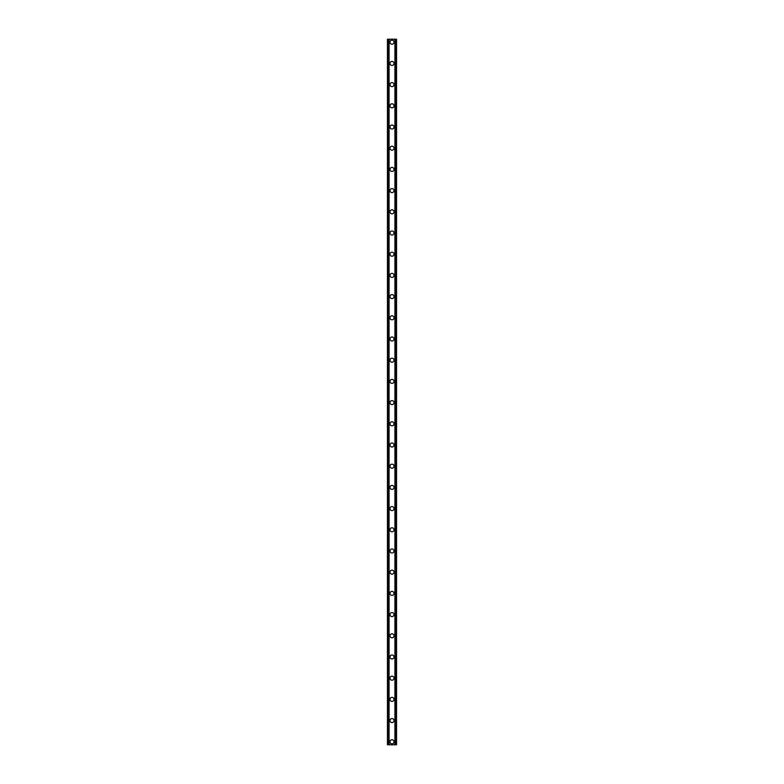 <?xml version="1.0" encoding="UTF-8"?>
<svg xmlns="http://www.w3.org/2000/svg" width="784" height="784" viewBox="0 0 784 784"><rect width="100%" height="100%" fill="white"/><g stroke="black" fill="none" stroke-linecap="round" stroke-linejoin="round"><path stroke-width="1.18" d="M389.981 741.772A2.019 2.019 0 0 1 392 739.753A2.019 2.019 0 0 1 394.019 741.772A2.019 2.019 0 0 1 392 743.791A2.019 2.019 0 0 1 389.981 741.772M389.981 720.574A2.019 2.019 0 0 1 392 718.556A2.019 2.019 0 0 1 394.019 720.574A2.019 2.019 0 0 1 392 722.593A2.019 2.019 0 0 1 389.981 720.574M389.981 699.377A2.019 2.019 0 0 1 392 697.358A2.019 2.019 0 0 1 394.019 699.377A2.019 2.019 0 0 1 392 701.396A2.019 2.019 0 0 1 389.981 699.377M389.981 678.18A2.019 2.019 0 0 1 392 676.161A2.019 2.019 0 0 1 394.019 678.18A2.019 2.019 0 0 1 392 680.198A2.019 2.019 0 0 1 389.981 678.18M389.981 656.982A2.019 2.019 0 0 1 392 654.963A2.019 2.019 0 0 1 394.019 656.982A2.019 2.019 0 0 1 392 659.001A2.019 2.019 0 0 1 389.981 656.982M389.981 635.785A2.019 2.019 0 0 1 392 633.766A2.019 2.019 0 0 1 394.019 635.785A2.019 2.019 0 0 1 392 637.804A2.019 2.019 0 0 1 389.981 635.785M389.981 614.578A2.019 2.019 0 0 1 392 612.559A2.019 2.019 0 0 1 394.019 614.578A2.019 2.019 0 0 1 392 616.596A2.019 2.019 0 0 1 389.981 614.578M389.981 593.38A2.019 2.019 0 0 1 392 591.361A2.019 2.019 0 0 1 394.019 593.38A2.019 2.019 0 0 1 392 595.399A2.019 2.019 0 0 1 389.981 593.38M389.981 572.183A2.019 2.019 0 0 1 392 570.164A2.019 2.019 0 0 1 394.019 572.183A2.019 2.019 0 0 1 392 574.202A2.019 2.019 0 0 1 389.981 572.183M389.981 550.985A2.019 2.019 0 0 1 392 548.967A2.019 2.019 0 0 1 394.019 550.985A2.019 2.019 0 0 1 392 553.004A2.019 2.019 0 0 1 389.981 550.985M389.981 529.788A2.019 2.019 0 0 1 392 527.769A2.019 2.019 0 0 1 394.019 529.788A2.019 2.019 0 0 1 392 531.807A2.019 2.019 0 0 1 389.981 529.788M389.981 508.591A2.019 2.019 0 0 1 392 506.572A2.019 2.019 0 0 1 394.019 508.591A2.019 2.019 0 0 1 392 510.609A2.019 2.019 0 0 1 389.981 508.591M389.981 487.393A2.019 2.019 0 0 1 392 485.374A2.019 2.019 0 0 1 394.019 487.393A2.019 2.019 0 0 1 392 489.412A2.019 2.019 0 0 1 389.981 487.393M389.981 466.196A2.019 2.019 0 0 1 392 464.177A2.019 2.019 0 0 1 394.019 466.196A2.019 2.019 0 0 1 392 468.215A2.019 2.019 0 0 1 389.981 466.196M389.981 444.998A2.019 2.019 0 0 1 392 442.98A2.019 2.019 0 0 1 394.019 444.998A2.019 2.019 0 0 1 392 447.017A2.019 2.019 0 0 1 389.981 444.998M389.981 423.801A2.019 2.019 0 0 1 392 421.782A2.019 2.019 0 0 1 394.019 423.801A2.019 2.019 0 0 1 392 425.82A2.019 2.019 0 0 1 389.981 423.801M389.981 402.604A2.019 2.019 0 0 1 392 400.585A2.019 2.019 0 0 1 394.019 402.604A2.019 2.019 0 0 1 392 404.622A2.019 2.019 0 0 1 389.981 402.604M389.981 381.396A2.019 2.019 0 0 1 392 379.378A2.019 2.019 0 0 1 394.019 381.396A2.019 2.019 0 0 1 392 383.415A2.019 2.019 0 0 1 389.981 381.396M389.981 360.199A2.019 2.019 0 0 1 392 358.18A2.019 2.019 0 0 1 394.019 360.199A2.019 2.019 0 0 1 392 362.218A2.019 2.019 0 0 1 389.981 360.199M389.981 339.002A2.019 2.019 0 0 1 392 336.983A2.019 2.019 0 0 1 394.019 339.002A2.019 2.019 0 0 1 392 341.02A2.019 2.019 0 0 1 389.981 339.002M389.981 317.804A2.019 2.019 0 0 1 392 315.785A2.019 2.019 0 0 1 394.019 317.804A2.019 2.019 0 0 1 392 319.823A2.019 2.019 0 0 1 389.981 317.804M389.981 296.607A2.019 2.019 0 0 1 392 294.588A2.019 2.019 0 0 1 394.019 296.607A2.019 2.019 0 0 1 392 298.626A2.019 2.019 0 0 1 389.981 296.607M389.981 275.409A2.019 2.019 0 0 1 392 273.391A2.019 2.019 0 0 1 394.019 275.409A2.019 2.019 0 0 1 392 277.428A2.019 2.019 0 0 1 389.981 275.409M389.981 254.212A2.019 2.019 0 0 1 392 252.193A2.019 2.019 0 0 1 394.019 254.212A2.019 2.019 0 0 1 392 256.231A2.019 2.019 0 0 1 389.981 254.212M389.981 233.015A2.019 2.019 0 0 1 392 230.996A2.019 2.019 0 0 1 394.019 233.015A2.019 2.019 0 0 1 392 235.033A2.019 2.019 0 0 1 389.981 233.015M389.981 211.817A2.019 2.019 0 0 1 392 209.798A2.019 2.019 0 0 1 394.019 211.817A2.019 2.019 0 0 1 392 213.836A2.019 2.019 0 0 1 389.981 211.817M389.981 190.62A2.019 2.019 0 0 1 392 188.601A2.019 2.019 0 0 1 394.019 190.62A2.019 2.019 0 0 1 392 192.639A2.019 2.019 0 0 1 389.981 190.62M389.981 169.422A2.019 2.019 0 0 1 392 167.404A2.019 2.019 0 0 1 394.019 169.422A2.019 2.019 0 0 1 392 171.441A2.019 2.019 0 0 1 389.981 169.422M389.981 148.215A2.019 2.019 0 0 1 392 146.196A2.019 2.019 0 0 1 394.019 148.215A2.019 2.019 0 0 1 392 150.234A2.019 2.019 0 0 1 389.981 148.215M389.981 127.018A2.019 2.019 0 0 1 392 124.999A2.019 2.019 0 0 1 394.019 127.018A2.019 2.019 0 0 1 392 129.037A2.019 2.019 0 0 1 389.981 127.018M389.981 105.82A2.019 2.019 0 0 1 392 103.802A2.019 2.019 0 0 1 394.019 105.82A2.019 2.019 0 0 1 392 107.839A2.019 2.019 0 0 1 389.981 105.82M389.981 84.623A2.019 2.019 0 0 1 392 82.604A2.019 2.019 0 0 1 394.019 84.623A2.019 2.019 0 0 1 392 86.642A2.019 2.019 0 0 1 389.981 84.623M389.981 63.426A2.019 2.019 0 0 1 392 61.407A2.019 2.019 0 0 1 394.019 63.426A2.019 2.019 0 0 1 392 65.444A2.019 2.019 0 0 1 389.981 63.426M389.981 42.228A2.019 2.019 0 0 1 392 40.209A2.019 2.019 0 0 1 394.019 42.228A2.019 2.019 0 0 1 392 44.247A2.019 2.019 0 0 1 389.981 42.228M395.9 39.2L387.453 39.2L387.453 744.8L396.547 744.8L396.547 39.2L395.9 39.2L395.9 744.8M396.547 39.2L396.547 744.8M387.453 744.8L387.453 39.2M388.1 39.2L388.1 744.8M388.874 39.2L388.874 744.8M389.089 39.2L389.089 744.8M394.911 39.2L394.911 744.8M395.126 39.2L395.126 744.8"/></g></svg>
